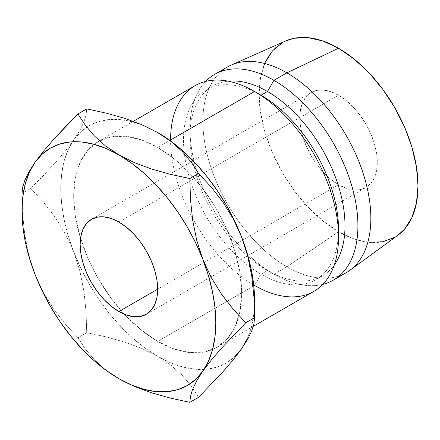 <?xml version="1.0" encoding="UTF-8"?>
<svg xmlns="http://www.w3.org/2000/svg" width="440" height="440" viewBox="0 0 440 440"><rect width="100%" height="100%" fill="white"/><g stroke="black" fill="none" stroke-linecap="round" stroke-linejoin="round"><path stroke-width="0.33" stroke-dasharray="2.2 1.65" d="M338.541 184.745L157.663 289.173L338.541 184.745L330.979 179.52L323.708 172.777L317.009 164.769L311.135 155.815L306.312 146.245L302.731 136.444L300.526 126.77L299.783 117.612L300.526 109.307L302.731 102.184L306.312 96.514L311.135 92.516A54.813 31.647 -120 0 0 302.731 136.444A54.813 31.647 -120 0 0 338.541 184.745A54.813 31.647 -120 0 0 365.948 187.462L360.074 189.635L353.375 189.904L346.104 188.249L338.541 184.745M338.541 95.233A54.813 31.647 -120 0 0 311.135 92.516L317.009 90.343L323.708 90.074L330.979 91.724L338.541 95.233L346.104 100.458L353.375 107.201L360.074 115.209L365.948 124.163L370.772 133.733L374.352 143.534L376.558 153.203L377.3 162.365L376.558 170.671L374.352 177.793L370.772 183.458L365.948 187.462A54.813 31.647 -120 0 0 374.352 143.534A54.813 31.647 -120 0 0 338.541 95.233L189.844 181.082L338.541 95.233M118.899 222.041L189.844 181.082L118.899 222.041M195.179 85.618A118.767 68.569 -120 0 0 176.974 180.791A118.767 68.569 -120 0 0 254.562 285.445L261.019 274.257L254.562 285.445L157.663 341.391A118.767 68.569 60 0 1 124.427 314.286A118.767 68.569 60 0 1 80.537 238.266A118.767 68.569 60 0 1 98.28 141.565A118.767 68.569 60 0 1 99.49 140.894A118.767 68.569 60 0 1 157.663 147.444L174.042 158.769L189.799 173.382L204.32 190.729L217.047 210.133L227.486 230.857L235.246 252.104L240.026 273.053L241.643 292.902L240.026 310.893L235.246 326.326L227.486 338.608L217.047 347.276L204.32 351.989L189.799 352.567L174.042 348.986L157.663 341.391L141.279 330.072L125.521 315.458L111.001 298.111L98.28 278.707L87.835 257.978L80.075 236.737L75.295 215.782L73.678 195.932L75.295 177.947L80.075 162.514L87.835 150.227L98.28 141.565L111.001 136.851L125.521 136.274L141.279 139.849L157.663 147.444L169.818 140.432L157.663 147.444A118.767 68.569 60 0 1 238.964 315.656A118.767 68.569 60 0 1 217.041 347.276A118.767 68.569 60 0 1 157.663 341.391L254.562 285.445A118.767 68.569 -120 0 0 313.945 291.33M254.562 91.504L261.019 95.233A109.632 63.294 -120 0 0 183.502 139.986A109.632 63.294 -120 0 0 261.019 274.257A109.632 63.294 -120 0 0 338.541 229.499M338.476 233.118A109.632 63.294 60 0 1 315.838 279.686A109.632 63.294 60 0 1 261.019 274.257L267.482 270.529A109.632 63.294 -120 0 0 322.295 275.957A109.632 63.294 -120 0 0 334.279 265.007A109.632 63.294 60 0 1 267.482 270.529L273.944 274.257A118.767 68.569 -120 0 0 322.839 284.356A118.767 68.569 60 0 1 273.944 274.257L286.864 266.8A118.767 68.569 -120 0 0 346.242 272.679M349.805 270.364A118.767 68.569 60 0 1 286.864 266.8L338.541 231.737A112.371 64.878 -120 0 0 398.096 235.114M247.187 338.927L251.262 327.415L253.732 314.49L254.562 300.366A137.038 79.118 -120 0 1 254.397 306.823A137.038 79.118 -120 0 1 241.577 348.816A137.038 79.118 -120 0 1 204.072 369.435A137.038 79.118 -120 0 1 157.663 356.312L170.308 362.654L182.743 366.977L194.744 369.204L206.113 369.292L216.651 367.246L226.182 363.099L234.537 356.917M156.822 132.05L145.013 126.181L132.583 121.858L120.577 119.636L109.208 119.548L98.67 121.594L89.144 125.741L80.784 131.918L73.744 140.025L68.134 149.913L64.064 161.42L61.589 174.35L60.759 188.474L61.589 203.555L64.064 219.34L68.134 235.554L73.744 251.917L80.784 268.153L89.144 283.982L98.67 299.134L109.208 313.346L120.577 326.387L132.583 338.019L145.013 348.051L157.663 356.312L141.944 348.502L124.663 342.1L106.084 336.875L86.724 332.668L86.092 312.01L83.974 291.605L79.987 271.502L73.744 251.917A137.038 79.118 -120 0 0 157.663 356.312L141.944 348.502L124.663 342.1L106.084 336.875L86.724 332.668L86.092 312.01L83.974 291.605L79.987 271.502L73.744 251.917L65.428 233.882L55.209 217.299L43.5 202.197L30.778 188.474L55.072 163.02L65.285 151.124L73.744 140.025A137.038 79.118 -120 0 0 73.744 251.917L65.428 233.882L55.209 217.299L43.5 202.197L30.778 188.474L22 193.545L22.633 214.198L24.75 234.608L28.738 254.705L34.98 274.291L43.296 292.331L53.515 308.908L65.225 324.011L77.946 337.733L85.228 348.898L94.314 359.667L105.424 369.65L119.746 379.17M265.133 62.497L260.612 77.094L259.083 94.116L260.612 112.893L265.133 132.715L272.476 152.818L282.354 172.43L294.399 190.79L308.132 207.202L323.043 221.029L338.541 231.737L354.041 238.926L368.951 242.314M394.73 237.303L397.887 235.268M285.703 40.959L282.354 42.675M285.94 40.854A112.371 64.878 -120 0 0 264.226 129.553A112.371 64.878 -120 0 0 338.541 231.737L286.864 266.8A118.767 68.569 60 0 1 208.318 158.796A118.767 68.569 60 0 1 231.264 65.049M227.48 66.974A118.767 68.569 -120 0 0 209.275 162.14A118.767 68.569 -120 0 0 286.864 266.8L273.944 274.257A118.767 68.569 60 0 1 199.243 178.481A118.767 68.569 60 0 1 205.667 81.406A118.767 68.569 -120 0 0 189.959 128.799A118.767 68.569 -120 0 0 273.939 274.257A118.767 68.569 -120 0 0 273.944 274.257L267.482 270.529A109.632 63.294 60 0 1 189.959 136.257A109.632 63.294 60 0 1 228.14 81.175A109.632 63.294 -120 0 0 212.669 86.07A109.632 63.294 -120 0 0 195.861 173.921A109.632 63.294 -120 0 0 267.482 270.529L261.019 274.257A109.632 63.294 60 0 1 189.404 177.65A109.632 63.294 60 0 1 206.206 89.804A109.632 63.294 60 0 1 261.019 95.233M254.562 285.445A118.767 68.569 60 0 1 170.583 139.986M86.092 114.895L86.724 108.884L86.092 114.895L83.936 121.996L86.092 114.895M79.904 130.345L83.936 121.996L79.904 130.345L73.744 140.025L79.904 130.345M157.157 132.237A137.038 79.118 -120 0 0 86.801 127.188A137.038 79.118 -120 0 0 73.744 140.025L65.285 151.124L55.072 163.02L43.472 175.516L30.778 188.474L22 193.545L22.633 214.198L24.75 234.608L28.738 254.705L34.98 274.291L43.296 292.331L53.515 308.908L65.225 324.011L77.946 337.733L86.724 332.668L77.946 337.733L85.228 348.898L94.314 359.667L105.424 369.65L118.899 378.692M171.138 365.349L157.663 356.312L171.138 365.349L182.248 375.331L171.138 365.349M191.329 386.1L182.248 375.331L191.329 386.1L198.616 397.265L191.329 386.1M34.98 162.404L28.82 172.079M251.774 276.353L253.93 296.973M91.493 219.323L311.135 92.516M253.281 326.354L217.041 347.276M322.295 275.957L315.838 279.686M189.959 128.799L189.959 136.257M273.939 274.257L267.482 270.529M212.669 86.07L206.206 89.804M133.359 121.308L98.28 141.565M146.305 314.27L365.948 187.462"/><path stroke-width="0.66" d="M118.899 311.553A54.813 31.647 60 0 1 83.088 263.252A54.813 31.647 60 0 1 91.493 219.323A54.813 31.647 60 0 1 118.899 222.041L126.462 227.266L133.733 234.009L140.437 242.017L146.305 250.971L151.129 260.541L154.71 270.341L156.915 280.016L157.663 289.173L118.899 311.553L111.337 306.328L104.066 299.585L97.367 291.577L91.493 282.623L86.675 273.059L83.088 263.252L80.883 253.583L80.141 244.42L80.883 236.115L83.088 228.993L86.675 223.328L91.493 219.323L97.367 217.151L104.066 216.882L111.337 218.537L118.899 222.041A54.813 31.647 60 0 1 154.71 270.347A54.813 31.647 60 0 1 146.305 314.27L140.437 316.443L133.733 316.712L126.462 315.062L118.899 311.553L157.663 289.173L156.915 297.479L154.71 304.601L151.129 310.272L146.305 314.27A54.813 31.647 60 0 1 118.899 311.553M253.281 326.354L313.945 291.33A118.767 68.569 -120 0 0 332.151 196.157A118.767 68.569 -120 0 0 254.562 91.504L169.818 140.432L254.562 91.504A118.767 68.569 60 0 1 338.541 236.962A118.767 68.569 60 0 1 254.562 285.445M338.541 236.962L338.541 229.499A109.632 63.294 -120 0 0 261.024 95.233L254.562 91.504A118.767 68.569 -120 0 0 195.179 85.618L133.359 121.308M333.322 280.143L346.242 272.679A118.767 68.569 -120 0 0 364.447 177.513A118.767 68.569 -120 0 0 286.864 72.853L273.944 80.311A118.767 68.569 60 0 1 351.527 184.971A118.767 68.569 60 0 1 333.322 280.143A118.767 68.569 60 0 1 322.839 284.356A118.767 68.569 -120 0 0 353.898 193.798A118.767 68.569 -120 0 0 273.944 80.311L267.482 91.504A109.632 63.294 60 0 1 334.785 175.45A109.632 63.294 60 0 1 334.279 265.007A109.632 63.294 -120 0 0 334.785 175.45A109.632 63.294 -120 0 0 267.482 91.504L261.019 95.233A109.632 63.294 -120 0 0 261.019 95.233A109.632 63.294 60 0 1 338.476 233.118M397.887 235.268L404.608 229.108L411.95 217.481L416.471 202.884L418 185.862L416.471 167.085L411.95 147.263L404.608 127.16L394.73 107.547L382.685 89.188L368.951 72.776L354.041 58.949L338.541 48.235A112.371 64.878 -120 0 0 285.94 40.854L231.264 65.049A118.767 68.569 60 0 1 286.864 72.853A118.767 68.569 60 0 1 363.418 174.163A118.767 68.569 60 0 1 349.805 270.364L398.096 235.114A112.371 64.878 -120 0 0 410.977 144.089A112.371 64.878 -120 0 0 338.541 48.235L286.864 72.853L338.541 48.235L323.043 41.052L308.132 37.664L294.399 38.214L285.703 40.959M234.537 356.917L241.577 348.816L247.187 338.927M157.157 132.237A137.038 79.118 -120 0 1 157.663 132.528L171.188 141.603L182.276 151.58L191.323 162.305L198.616 173.481L211.31 187.171L222.904 202.109L233.118 218.62L241.577 236.924A137.038 79.118 -120 0 0 157.663 132.528L142.005 124.746L124.718 118.333L106.062 113.091L86.724 108.884L77.946 113.949L65.252 126.913L53.658 139.403L43.444 151.305L34.98 162.404A137.038 79.118 60 0 1 118.899 154.907A137.038 79.118 60 0 1 202.818 259.303A137.038 79.118 60 0 1 202.818 371.195A137.038 79.118 60 0 1 118.899 378.692L134.618 386.496L151.899 392.898L170.478 398.123L189.838 402.336L190.465 396.336L192.583 389.318L196.576 381.013L202.818 371.195L211.134 360.272L221.353 348.348L245.784 322.74L233.09 309.05L221.49 294.118L211.277 277.607L202.818 259.303L196.658 240.026L192.621 219.868L190.471 199.249L189.838 178.552L170.5 174.345L151.844 169.103L134.558 162.69L106.255 148.561L93.819 144.238L81.818 142.016L70.45 141.922L59.912 143.968L50.38 148.121L42.026 154.297L34.98 162.404L29.375 172.293L25.3 183.799L22.831 196.724L22 210.854L22.831 225.935L25.3 241.72L29.375 257.928L34.98 274.291L42.026 290.527L50.38 306.356L59.912 321.508L70.45 335.726L81.818 348.761L93.819 360.399L106.255 370.431L118.899 378.692L131.549 385.033L143.979 389.356L155.98 391.584L167.349 391.672L177.892 389.625L187.418 385.473L195.778 379.297L202.818 371.195L208.423 361.3L212.498 349.795L214.973 336.87L215.804 322.74L214.973 307.659L212.498 291.874L208.423 275.666L202.818 259.303L195.778 243.067L187.418 227.238L177.892 212.086L167.349 197.868L155.98 184.833L143.979 173.201L131.549 163.163L105.375 145.833L94.287 135.856L85.239 125.131L77.946 113.949L86.724 108.884L106.062 113.091L124.718 118.333L142.005 124.746L157.663 132.528L171.188 141.603L182.276 151.58L191.323 162.305L198.616 173.481L211.31 187.171L222.904 202.109L233.118 218.62L241.577 236.924A137.038 79.118 -120 0 1 254.562 300.366L253.732 285.28L251.262 269.5L247.187 253.286L241.577 236.924L234.537 220.688L226.182 204.859L216.651 189.706L206.113 175.489L194.744 162.454L182.743 150.821L170.308 140.789L156.822 132.05M368.951 242.314L382.685 241.764L394.73 237.303M282.354 42.675L272.476 50.87L265.133 62.497M286.864 72.853A118.767 68.569 -120 0 0 227.48 66.974L214.561 74.432A118.767 68.569 60 0 1 273.944 80.311L286.864 72.853M170.583 139.986A118.767 68.569 60 0 1 254.562 91.504L261.024 95.233L267.482 91.504A109.632 63.294 -120 0 0 228.14 81.175A109.632 63.294 60 0 1 267.482 91.504L273.944 80.311A118.767 68.569 -120 0 0 205.667 81.406A118.767 68.569 60 0 1 214.561 74.432M251.774 276.353L247.742 256.201L241.577 236.924L247.742 256.201L251.774 276.353L253.93 296.973L254.562 317.675L253.93 323.67L251.812 330.688L247.819 338.998L241.577 348.816L233.266 359.733L223.047 371.657L198.616 397.265L189.838 402.336L190.465 396.336L192.583 389.318L196.576 381.013L202.818 371.195L211.134 360.272L221.353 348.348L245.784 322.74L233.09 309.05L221.49 294.118L211.277 277.607L202.818 259.303L196.658 240.026L192.621 219.868L190.471 199.249L189.838 178.552L170.5 174.345L151.844 169.103L134.558 162.69L118.899 154.907L105.375 145.833L94.287 135.856L85.239 125.131L77.946 113.949L53.658 139.403L43.444 151.305L34.98 162.404L28.82 172.079L24.789 180.433L22.633 187.534L22 193.545L22.633 187.534L24.789 180.433L28.82 172.079M34.958 274.23L34.98 274.291A137.038 79.118 60 0 1 22 210.854A137.038 79.118 60 0 1 34.98 162.404M118.575 378.499L118.899 378.692A137.038 79.118 60 0 1 34.98 274.291L35.008 274.357M198.616 173.481L189.838 178.552L198.616 173.481M253.93 296.973L254.562 317.675L245.784 322.74L254.562 317.675L253.93 323.67L251.812 330.688L247.819 338.998L241.577 348.816L233.266 359.733L223.047 371.657L198.616 397.265L189.838 402.336L170.478 398.123L151.899 392.898L134.618 386.496L119.746 379.17M254.562 300.366L254.562 317.675M22 210.854L22 193.545"/></g></svg>
